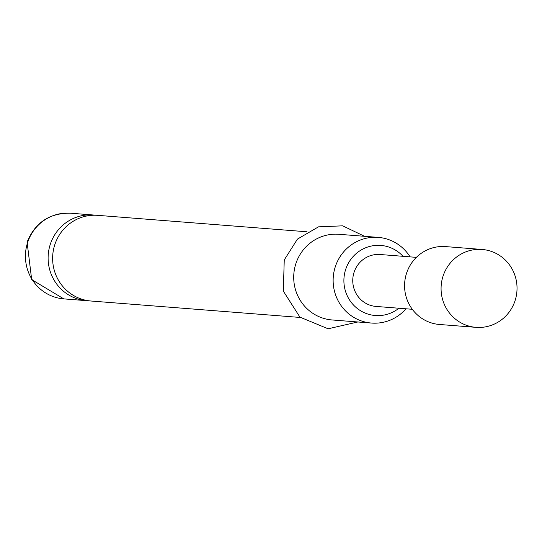 <?xml version="1.0" encoding="UTF-8"?>
<svg xmlns="http://www.w3.org/2000/svg" width="542" height="542" viewBox="0 0 542 542"><rect width="100%" height="100%" fill="white"/><g stroke="black" fill="none" stroke-linecap="round" stroke-linejoin="round"><path stroke-width="0.81" d="M300.336 317.463L91.042 301.02A42.967 41.775 -85.5 0 1 54.979 244.151A42.967 41.775 -85.5 0 1 97.77 215.35L307.063 231.793M482.116 249.462L445.619 246.596A39.065 37.974 94.5 0 0 406.71 272.782A39.065 37.974 94.5 0 0 439.494 324.482L475.998 327.348A39.065 37.974 94.5 0 0 514.9 301.162A39.065 37.974 94.5 0 0 482.116 249.462A39.065 37.974 94.5 0 0 443.214 275.648A39.065 37.974 94.5 0 0 475.998 327.348M412.299 309.286L376.033 306.433A26.043 25.318 -85.5 0 1 354.177 271.969A26.043 25.318 -85.5 0 1 380.111 254.51L416.378 257.362M95.514 215.235A42.967 41.775 94.5 0 0 93.258 214.991A42.967 41.775 94.5 0 0 50.467 243.792A42.967 41.775 94.5 0 0 86.53 300.668A42.967 41.775 94.5 0 0 88.793 300.783M403.004 256.305A35.155 34.18 94.5 0 0 345.816 268.988A35.155 34.18 94.5 0 0 358.045 309.048A35.155 34.18 94.5 0 0 398.919 308.235M405.999 308.791A42.967 41.775 -85.5 0 1 371.548 323.059A42.967 41.775 -85.5 0 1 335.484 266.19A42.967 41.775 -85.5 0 1 378.275 237.389A42.967 41.775 -85.5 0 1 410.077 256.867M378.275 237.389L338.852 234.286A42.967 41.775 94.5 0 0 296.061 263.094A42.967 41.775 94.5 0 0 332.124 319.963L371.548 323.059M63.841 298.886L31.673 279.597L27.1 242.111C35.101 222.532 49.593 212.898 70.575 213.209A42.967 41.775 94.5 0 0 27.784 242.01A42.967 41.775 94.5 0 0 63.841 298.886L86.53 300.668M70.575 213.209L93.258 214.991M357.828 321.982L328.106 328.791L299.929 317.131L283.31 291.088L284.252 259.936L297.443 239.11L318.5 226.841L342.673 225.831L364.556 236.305"/></g></svg>
